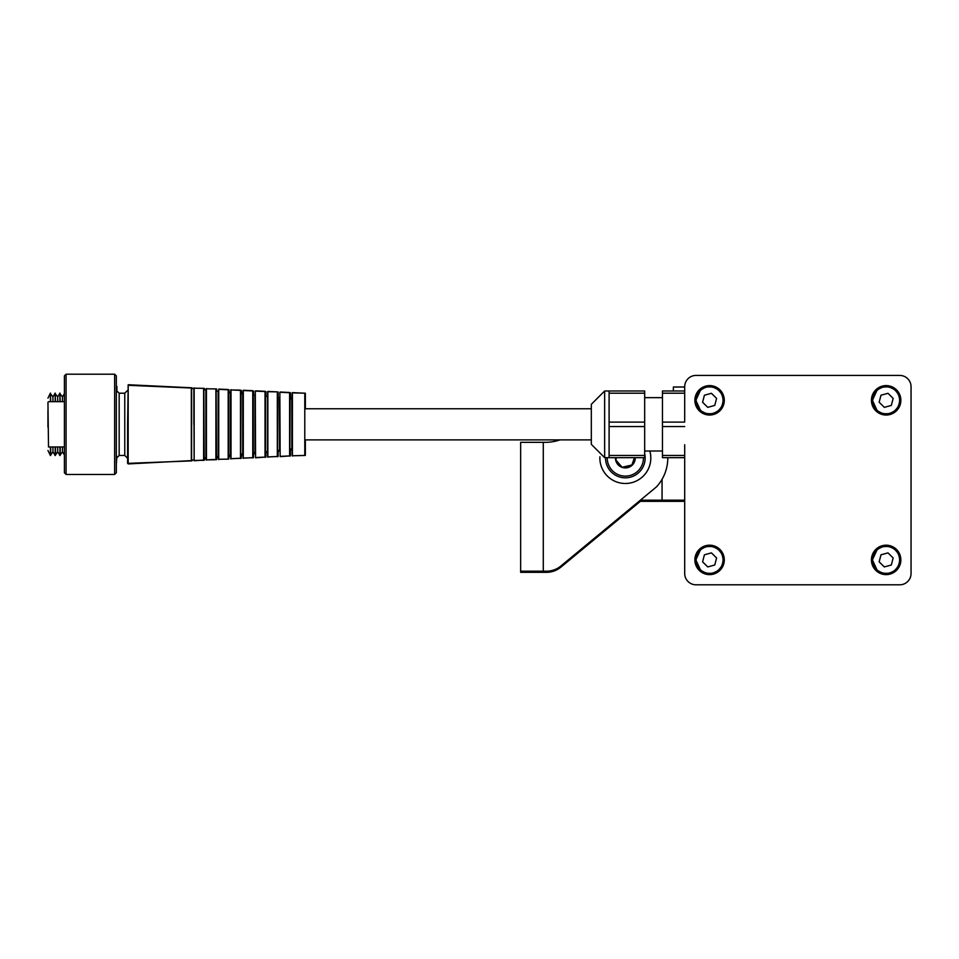 <?xml version="1.0" encoding="UTF-8"?>
<svg xmlns="http://www.w3.org/2000/svg" width="959" height="959" viewBox="0 0 959 959"><rect width="100%" height="100%" fill="white"/><g stroke="black" fill="none" stroke-linecap="round" stroke-linejoin="round"><path stroke-width="1.44" d="M721.468 584.798L899.734 584.798A11.316 11.316 0 0 0 911.05 573.482L911.05 386.741A11.316 11.316 0 0 0 899.734 375.425L696.006 375.425A11.316 11.316 0 0 0 684.69 386.741L684.69 420.977M899.734 584.798L696.006 584.798A11.316 11.316 0 0 1 684.69 573.482L684.69 444.748M911.05 386.741L911.05 568.675M871.431 559.9A14.709 14.709 0 0 1 886.152 545.192A14.709 14.709 0 0 1 900.861 559.9A14.709 14.709 0 0 1 886.152 574.621A14.709 14.709 0 0 1 871.431 559.9M871.431 400.323A14.709 14.709 0 0 1 886.152 385.602A14.709 14.709 0 0 1 900.861 400.323A14.709 14.709 0 0 1 886.152 415.031A14.709 14.709 0 0 1 871.431 400.323M694.879 559.9A14.709 14.709 0 0 1 709.588 545.192A14.709 14.709 0 0 1 724.297 559.9A14.709 14.709 0 0 1 709.588 574.621A14.709 14.709 0 0 1 694.879 559.9M694.879 400.323A14.709 14.709 0 0 1 709.588 385.602A14.709 14.709 0 0 1 724.297 400.323A14.709 14.709 0 0 1 709.588 415.031A14.709 14.709 0 0 1 694.879 400.323M899.734 375.425L696.006 375.425L899.734 375.425M887.986 552.875L880.985 554.805L879.151 561.83L884.318 566.925L891.319 565.007L893.153 557.982L887.986 552.875M887.986 393.298L880.985 395.216L879.151 402.241L884.318 407.347L891.319 405.417L893.153 398.393L887.986 393.298M711.422 552.875L704.421 554.805L702.587 561.83L707.754 566.925L714.755 565.007L716.589 557.982L711.422 552.875M711.422 393.298L704.421 395.216L702.587 402.241L707.754 407.347L714.755 405.417L716.589 398.393L711.422 393.298M684.69 387.016L673.374 387.016L684.69 387.016M640.372 501.329L560.919 567.129A22.632 22.632 0 0 1 546.474 572.331L543.285 572.331L543.285 571.192L520.653 571.192L520.653 442.327L545.287 442.327A45.277 45.277 0 0 0 559.948 439.893L305.358 439.893L305.358 454.53M543.285 442.327L543.285 571.192L546.474 571.192A22.632 22.632 0 0 0 560.919 565.99L656.483 486.86A42.448 42.448 0 0 0 667.788 457.671M684.69 457.671L662.453 457.671L662.453 390.984L673.374 390.984L673.374 387.016M684.69 500.202L662.058 500.202L662.058 501.329L684.69 501.329M640.372 500.202L662.058 500.202L662.058 479.32M531.969 571.192L531.969 572.331L520.653 572.331L520.653 544.029M531.969 572.331L543.285 572.331M673.374 500.202L673.374 501.329M662.058 501.329L639.006 501.329M644.676 453.679A19.803 19.803 0 0 1 618.831 476.719A19.803 19.803 0 0 1 605.537 457.671M634.45 457.671L631.741 465.439L622.115 467.273L615.714 459.852L616.469 457.671L615.714 459.852L622.115 467.273L631.897 464.995M615.45 457.671A9.902 9.902 0 0 0 622.079 467.369A9.902 9.902 0 0 0 635.242 457.671M599.902 456.808A25.461 25.461 0 0 0 635.074 481.55A25.461 25.461 0 0 0 649.83 451.006M609.097 455.453L644.676 455.453L644.676 457.671L609.097 457.671L609.097 390.984L604.649 390.984L604.649 457.671L591.319 444.341L591.319 409.289M591.319 444.341L591.319 404.314L591.319 408.762L591.319 404.314L604.649 390.984L591.319 404.314M604.649 390.984L644.676 390.984L644.676 393.202L609.097 393.202M662.453 390.984L684.69 390.984L662.453 390.984M609.097 422.104L644.676 422.104L644.676 426.551L609.097 426.551M644.676 422.104L644.676 393.202M644.676 455.453L644.676 426.551M290.433 398.68L290.433 392.758L290.721 398.956M290.433 454.962L290.433 449.699L290.433 454.962M278.146 455.537L278.146 450.994L278.146 455.537M278.146 397.661L278.146 392.171L278.146 397.661M267.561 396.379L265.871 396.379L265.871 391.584L265.871 396.379M265.871 456.112L265.871 452.276L265.871 456.112M253.584 395.084L253.584 390.996L253.584 395.084L255.286 395.084M253.584 456.676L253.584 453.571L253.584 456.676M241.308 393.789L241.308 390.409L241.584 393.789M241.308 457.251L241.308 454.866L241.308 457.251M229.021 456.148L228.745 459.121L228.745 458.09L228.745 459.121L219 459.289M216.734 391.212L216.734 389.222L216.734 391.212M216.734 458.39L216.734 459.433L216.734 458.39M204.459 458.965L204.459 460.02L204.459 458.965M204.735 389.917L204.459 388.635L204.459 389.69M192.459 460.02L191.896 460.883L128.158 463.353M116.902 456.58L116.339 463.94L116.339 438.479L116.339 472.763L116.339 375.892L116.339 390.373L119.168 393.202L119.168 455.453L124.766 455.453L127.595 458.282M62.455 450.886L62.455 446.966M57.696 450.886L57.696 446.966M52.949 450.886L52.949 446.966M47.95 450.49L50.419 455.561L52.949 451.701L55.178 455.561L57.696 451.701L59.926 455.561L62.455 451.701L64.397 455.057M47.95 398.165L50.419 393.094L50.419 401.689M52.949 397.769L52.949 401.689M57.696 397.769L57.696 401.689M62.455 397.769L62.455 401.689M116.902 386.429L116.902 392.075M204.459 458.738L204.735 457.719M229.021 390.84L229.021 392.507M290.721 448.944L290.433 449.699M305.358 394.125L305.358 408.762L591.319 408.762L304.782 408.762M47.95 427.163L47.95 410.176M116.339 432.821L116.339 427.163L116.339 432.821M66.087 474.453L66.087 374.202L64.397 375.892L64.397 472.763L66.087 474.453L114.636 474.453L116.339 472.763M292.423 456.04L292.423 392.615L304.782 393.202L304.782 455.453L292.135 455.765L292.135 424.322L292.135 455.765M290.169 393.418L289.87 455.897L280.148 456.628L279.848 392.303L280.148 456.628M277.583 424.322L277.583 456.484L267.561 456.94L267.561 391.716L267.561 452.564M265.595 392.279L265.307 457.071L255.585 457.815L255.286 391.128L255.585 457.815M253.32 391.704L253.02 457.659L242.999 458.114L242.999 424.322L242.999 458.114M241.033 391.128L240.733 458.246L230.723 458.702L230.723 424.322L230.723 458.702M228.745 390.565L228.182 459.121L218.436 459.289L218.436 424.322L218.149 457.443L218.149 391.212L218.436 424.322L218.736 389.078L218.736 459.577M218.149 457.443L216.458 457.443L216.171 390.924L216.171 459.433L206.149 459.876L206.149 424.322L206.149 459.876M204.171 389.917L205.873 389.917L205.873 458.738L204.171 458.738L203.883 389.642L203.883 460.02L194.162 460.752L193.874 388.635M191.608 388.347L191.608 460.608L128.182 463.916L127.595 424.322L127.595 463.353M191.332 460.883L191.332 387.772L128.182 384.739L127.595 424.322M203.62 460.296L203.62 388.359L193.874 388.191L193.874 424.322M203.883 389.642L203.883 424.322M215.907 459.709L215.907 388.946L206.149 388.779L206.149 424.322M216.171 390.924L216.171 424.322M240.469 458.534L240.469 390.121L230.723 389.953L230.723 424.322M240.733 393.514L240.733 424.322M242.999 424.322L242.999 390.541L242.999 424.322M253.871 452.708L253.871 453.571L254.998 453.571L254.998 395.084L253.308 395.084L253.308 453.571L253.02 424.322M265.307 424.322L265.307 452.564L265.307 424.322M289.87 398.68L289.87 424.322M292.135 424.322L292.135 392.89L292.135 424.322M47.95 421.492L47.95 415.834M64.397 375.892L64.397 424.322M899.818 559.9A13.666 13.666 0 0 1 886.152 573.566A13.666 13.666 0 0 1 872.486 559.9A13.666 13.666 0 0 1 886.152 546.234A13.666 13.666 0 0 1 899.818 559.9M872.69 559.9A13.462 13.462 0 0 0 886.152 573.374A13.462 13.462 0 0 0 899.614 559.9A13.462 13.462 0 0 0 886.152 546.438A13.462 13.462 0 0 0 872.69 559.9M899.818 400.323A13.666 13.666 0 0 1 886.152 413.988A13.666 13.666 0 0 1 872.486 400.323A13.666 13.666 0 0 1 886.152 386.657A13.666 13.666 0 0 1 899.818 400.323M872.69 400.323A13.462 13.462 0 0 0 886.152 413.785A13.462 13.462 0 0 0 899.614 400.323A13.462 13.462 0 0 0 886.152 386.861A13.462 13.462 0 0 0 872.69 400.323M723.254 559.9A13.666 13.666 0 0 1 709.588 573.566A13.666 13.666 0 0 1 695.922 559.9A13.666 13.666 0 0 1 709.588 546.234A13.666 13.666 0 0 1 723.254 559.9M696.126 559.9A13.462 13.462 0 0 0 709.588 573.374A13.462 13.462 0 0 0 723.05 559.9A13.462 13.462 0 0 0 709.588 546.438A13.462 13.462 0 0 0 696.126 559.9M723.254 400.323A13.666 13.666 0 0 1 709.588 413.988A13.666 13.666 0 0 1 695.922 400.323A13.666 13.666 0 0 1 709.588 386.657A13.666 13.666 0 0 1 723.254 400.323M696.126 400.323A13.462 13.462 0 0 0 709.588 413.785A13.462 13.462 0 0 0 723.05 400.323A13.462 13.462 0 0 0 709.588 386.861A13.462 13.462 0 0 0 696.126 400.323M607.239 457.671A18.113 18.113 0 0 0 619.382 475.113A18.113 18.113 0 0 0 643.453 457.671M662.453 455.453L684.69 455.453M684.69 426.551L662.453 426.551M662.453 422.104L684.69 422.104M684.69 393.202L662.453 393.202M290.169 455.237L290.169 449.699L292.135 449.975M290.433 455.897L280.412 456.352M278.146 451.269L278.434 450.203M277.882 455.813L277.882 450.994L279.848 451.269M278.146 456.484L268.136 456.94M267.285 396.379L265.583 396.379L265.583 452.276L267.285 452.276L266.146 452.276L266.146 451.449M265.595 456.376L265.307 452.564M265.871 457.071L255.849 457.527M253.32 456.952L253.32 453.571L255.286 453.859M241.308 455.141L241.584 453.955M241.033 457.527L241.033 454.866L242.999 455.141M229.021 456.436L229.297 455.213M216.734 457.731L217.022 456.46M216.47 457.443L216.734 459.433M216.47 459.709L206.712 459.876M204.183 458.738L204.459 460.02M204.183 460.296L194.437 460.464M191.896 460.02L191.896 460.883M50.419 394.017L50.719 401.689M50.419 446.966L50.419 454.638M50.719 394.017L52.949 396.954L55.178 393.094L55.178 401.689M50.719 446.966L50.719 454.638M55.178 394.017L55.466 401.689M55.178 446.966L55.178 454.638M55.466 394.017L57.696 396.954L59.926 393.094L59.926 401.689M55.466 446.966L55.466 454.638M59.926 394.017L60.225 401.689M59.926 446.966L59.926 454.638M60.225 394.017L62.455 396.954L64.397 393.598M60.225 446.966L60.225 454.638M191.896 388.635L191.896 387.772L191.896 388.635M204.183 389.414L204.183 388.359L194.437 388.191M204.459 388.635L204.183 389.917M216.47 389.989L216.47 388.946L206.712 388.779M216.734 389.222L216.47 391.212M228.458 456.436L230.436 456.148L230.436 392.507L228.733 392.507L228.745 458.09M265.871 391.584L255.849 391.128M277.882 392.842L277.882 391.883L268.136 391.716M278.146 392.171L277.583 451.269M290.433 392.758L280.412 392.303M119.168 393.202L124.766 393.202L124.766 455.453M66.087 374.202L114.636 374.202L114.636 474.453M47.95 402.253L48.513 446.966L64.397 446.966M289.87 449.975L290.157 398.956L291.848 398.956L291.848 449.699L290.721 449.699M280.148 392.027L289.594 392.471L289.594 456.184M277.583 397.386L279.572 397.661L279.572 450.994M267.861 457.215L267.861 391.428L277.319 391.883L277.319 456.772M255.585 390.84L265.032 391.296L265.032 457.359M243.298 458.402L243.298 390.253L252.756 390.709L252.756 457.946M240.733 455.141L241.021 393.789L242.723 393.789L242.723 454.866M231.011 389.666L231.011 458.989M218.736 389.078L228.182 389.534L228.182 459.121M206.449 388.491L206.449 460.164M194.162 387.904L194.162 460.752M128.182 384.739L128.182 463.916M899.902 559.9L898.499 565.954L894.579 570.773L888.933 573.362L882.736 573.218L877.221 570.353L872.402 559.9L877.221 549.447L882.736 546.594L888.933 546.438L894.579 549.039L898.499 553.858L899.902 559.9M899.902 400.323L898.499 406.364L894.579 411.183L888.933 413.785L882.736 413.641L877.221 410.776L872.402 400.323L877.221 389.869L882.736 387.004L888.933 386.861L894.579 389.462L898.499 394.269L899.902 400.323M723.338 559.9L721.935 565.954L718.015 570.773L712.381 573.362L706.172 573.218L700.657 570.353L695.838 559.9L700.657 549.447L706.172 546.594L712.381 546.438L718.015 549.039L721.935 553.858L723.338 559.9M723.338 400.323L721.935 406.364L718.015 411.183L712.381 413.785L706.172 413.641L700.657 410.776L695.838 400.323L700.657 389.869L706.172 387.004L712.381 386.861L718.015 389.462L721.935 394.269L723.338 400.323M604.649 457.671L609.097 457.671M644.676 451.006L662.453 451.006M644.676 397.649L662.453 397.649M305.358 455.453L292.699 455.765M279.848 397.661L278.146 397.386M243.562 458.114L253.584 457.659M231.287 458.702L241.308 458.246M192.172 388.047L128.158 385.302M229.021 389.822L219 389.366M241.308 390.409L231.287 389.953M253.584 390.996L243.562 390.541M305.358 393.202L292.699 392.89M591.319 439.893L304.782 439.893M191.884 388.635L193.874 388.347M191.884 460.02L193.586 460.02M124.766 393.202L127.595 390.373M216.458 391.212L218.149 391.212M48.513 401.689L64.397 401.689M114.636 374.202L116.339 375.892M119.168 455.453L116.339 458.282"/></g></svg>

